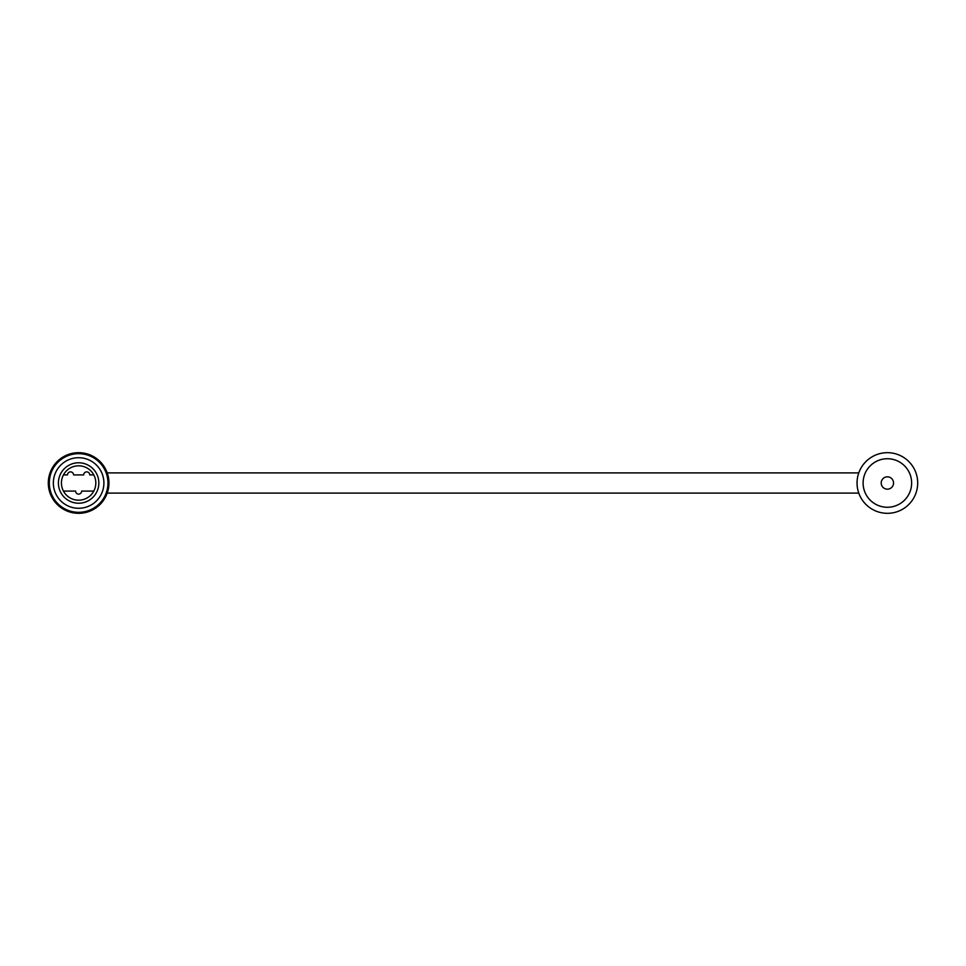 <?xml version="1.0" encoding="UTF-8"?>
<svg xmlns="http://www.w3.org/2000/svg" width="966" height="966" viewBox="0 0 966 966"><rect width="100%" height="100%" fill="white"/><g stroke="black" fill="none" stroke-linecap="round" stroke-linejoin="round"><path stroke-width="1.45" d="M911.638 483A24.259 24.259 0 0 0 875.244 461.99A24.259 24.259 0 0 0 875.244 504.01A24.259 24.259 0 0 0 911.638 483M863.109 483A24.259 24.259 0 0 0 899.503 504.01A24.259 24.259 0 0 0 899.503 461.99A24.259 24.259 0 0 0 863.109 483A24.259 24.259 0 0 1 899.503 461.99A24.259 24.259 0 0 1 899.503 504.01A24.259 24.259 0 0 1 863.109 483M857.047 483A30.332 30.332 0 0 0 902.534 509.263A30.332 30.332 0 0 0 902.534 456.737A30.332 30.332 0 0 0 857.047 483M103.905 483A25.273 25.273 0 0 1 65.99 504.892A25.273 25.273 0 0 1 65.99 461.108A25.273 25.273 0 0 1 103.905 483M107.951 483A29.318 29.318 0 0 1 63.973 508.394A29.318 29.318 0 0 1 63.973 457.606A29.318 29.318 0 0 1 107.951 483M48.3 483A30.332 30.332 0 0 1 93.787 456.737A30.332 30.332 0 0 1 93.787 509.263A30.332 30.332 0 0 1 48.3 483M63.466 474.91L67.511 474.91A3.031 3.031 0 0 1 70.542 471.879A3.031 3.031 0 0 1 73.573 474.91L83.68 474.91A3.031 3.031 0 0 1 86.711 471.879A3.031 3.031 0 0 1 89.753 474.91L93.787 474.91M93.787 491.09L81.663 491.09A3.031 3.031 0 0 1 78.632 494.121A3.031 3.031 0 0 1 75.59 491.09L63.466 491.09M95.815 483A17.183 17.183 0 0 1 70.035 497.888A17.183 17.183 0 0 1 70.035 468.112A17.183 17.183 0 0 1 95.815 483M98.846 483A20.214 20.214 0 0 0 68.514 465.491A20.214 20.214 0 0 0 68.514 500.509A20.214 20.214 0 0 0 98.846 483M881.197 483A6.182 6.182 0 0 1 890.459 477.651A6.182 6.182 0 0 1 890.459 488.349A6.182 6.182 0 0 1 881.197 483M107.226 493.107L858.774 493.107M858.774 472.893L107.226 472.893"/></g></svg>
